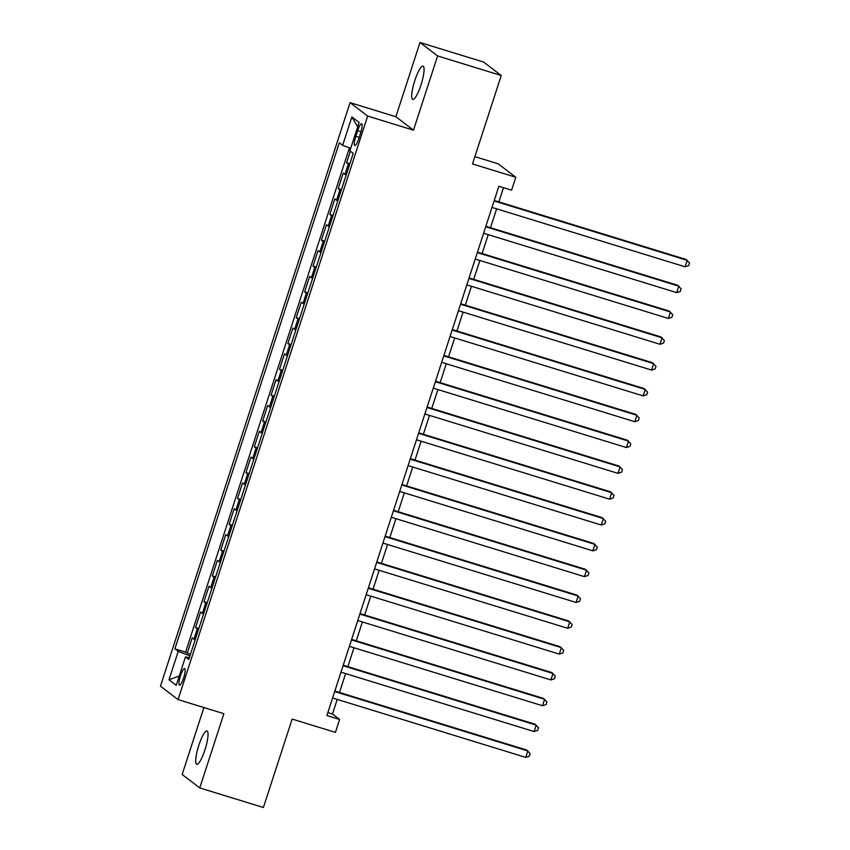 <?xml version="1.0" encoding="UTF-8"?>
<svg xmlns="http://www.w3.org/2000/svg" width="850" height="850" viewBox="0 0 850 850"><rect width="100%" height="100%" fill="white"/><g stroke="black" fill="none" stroke-linecap="round" stroke-linejoin="round"><path stroke-width="1.27" d="M204.914 749.966A17.425 3.602 -72.9 0 0 206.986 730.989A17.425 3.602 -72.9 0 0 198.826 745.322A17.425 3.602 -72.9 0 0 196.743 764.299A17.425 3.602 -72.9 0 0 204.914 749.966M420.941 85.106A17.425 3.602 -72.9 0 0 423.013 66.13A17.425 3.602 -72.9 0 0 414.842 80.463A17.425 3.602 -72.9 0 0 412.771 99.439A17.425 3.602 -72.9 0 0 420.941 85.106M183.579 678.034A8.712 1.806 -72.9 0 0 184.62 668.546A8.712 1.806 -72.9 0 0 180.529 675.707A8.712 1.806 -72.9 0 0 179.499 685.206A8.712 1.806 -72.9 0 0 183.579 678.034M203.904 707.551L182.155 774.488L199.761 787.929L263.404 807.5L292.145 719.068L335.421 732.381L339.618 719.472L332.478 714.021L337.227 699.412M350.051 102.637L160.448 686.162L178.054 699.603L367.657 116.078L350.051 102.637L395.877 116.737L413.483 130.167L437.601 55.941L419.996 42.5L395.877 116.737M419.996 42.5L483.639 62.071L501.245 75.512L472.515 163.944L515.791 177.257L498.185 163.816L474.884 156.655M437.601 55.941L501.245 75.512M350.338 151.194L346.577 162.786L349.839 163.784M346.163 175.089A10.891 0.807 -162 0 1 344.962 174.431L343.219 173.113L338.183 188.604L341.445 189.603M337.769 200.908A10.891 0.807 18 0 1 336.568 200.249L334.826 198.932L329.8 214.423L333.062 215.422M329.386 226.727A10.891 0.807 18 0 1 328.174 226.079L326.442 224.751L321.406 240.242L324.668 241.241M320.992 252.556A10.891 0.807 18 0 1 319.791 251.898L318.049 250.569L313.023 266.061L316.285 267.059M312.609 278.375A10.891 0.807 18 0 1 311.397 277.716L309.666 276.388L304.629 291.879L307.891 292.878M304.215 304.194A10.891 0.807 18 0 1 303.014 303.535L301.272 302.207L296.236 317.698L299.498 318.707M295.832 330.013A10.891 0.807 18 0 1 294.621 329.354L292.889 328.026L287.853 343.517L291.114 344.526M287.438 355.831A10.891 0.807 18 0 1 286.227 355.172L284.495 353.844L279.459 369.336L282.721 370.345M279.044 381.65A10.891 0.807 18 0 1 277.844 380.991L276.101 379.663L271.076 395.154L274.337 396.164M270.661 407.469A10.891 0.807 18 0 1 269.45 406.81L267.718 405.482L262.682 420.973L265.944 421.983M262.267 433.288A10.891 0.807 18 0 1 261.067 432.629L259.324 431.311L254.288 446.803L257.55 447.801M253.884 459.106A10.891 0.807 18 0 1 252.673 458.447L250.941 457.13L245.905 472.621L249.167 473.62M245.491 484.925A10.891 0.807 18 0 1 244.279 484.266L242.548 482.949L237.511 498.44L240.773 499.439M237.097 510.754A10.891 0.807 18 0 1 235.896 510.096L234.154 508.767L229.128 524.259L232.39 525.258M228.714 536.573A10.891 0.807 18 0 1 227.502 535.914L225.771 534.586L220.734 550.077L223.996 551.076M220.32 562.392A10.891 0.807 18 0 1 219.119 561.733L217.377 560.405L212.351 575.896L215.613 576.895M211.937 588.211A10.891 0.807 18 0 1 210.726 587.552L208.994 586.224L203.958 601.715L207.219 602.724M203.543 614.029A10.891 0.807 18 0 1 202.343 613.371L200.6 612.043L195.564 627.534L198.826 628.543M515.791 177.257L511.594 190.166L498.865 186.246L326.889 715.551L339.618 719.472M357.68 130.698L355.831 136.372A8.436 1.742 -72.9 0 0 354.832 145.562A8.436 1.742 -72.9 0 0 358.785 138.624L360.634 132.94A8.436 1.742 -72.9 0 0 361.632 123.749A8.436 1.742 -72.9 0 0 357.68 130.698L361.006 131.718M189.348 657.698L185.459 656.912L188.785 659.451L353.217 153.383L349.881 150.843L359.114 122.442L351.879 116.928L342.656 145.329L339.32 142.779L174.887 648.847L178.224 651.398L189.954 655.849M185.459 656.912L176.226 685.312L168.991 679.798L178.224 651.398M349.52 164.762A10.891 0.807 -162 0 1 348.309 164.103L346.577 162.786M349.424 147.889L185.587 652.141L190.442 654.362M195.16 639.848A10.891 0.807 18 0 1 193.949 639.189L192.217 637.861L187.181 653.352M198.507 629.521A10.891 0.807 -162 0 1 197.306 628.862L195.564 627.534M206.901 603.702A10.891 0.807 -162 0 1 205.689 603.043L203.958 601.715M215.294 577.883A10.891 0.807 -162 0 1 214.083 577.224L212.351 575.896M223.678 552.064A10.891 0.807 -162 0 1 222.477 551.406L220.734 550.077M232.071 526.246A10.891 0.807 -162 0 1 230.86 525.587L229.128 524.259M240.454 500.416A10.891 0.807 -162 0 1 239.254 499.768L237.511 498.44M248.848 474.598A10.891 0.807 -162 0 1 247.637 473.939L245.905 472.621M257.231 448.779A10.891 0.807 -162 0 1 256.031 448.12L254.288 446.803M265.625 422.96A10.891 0.807 -162 0 1 264.414 422.301L262.682 420.973M274.019 397.141A10.891 0.807 -162 0 1 272.808 396.483L271.076 395.154M282.402 371.322A10.891 0.807 -162 0 1 281.201 370.664L279.459 369.336M290.796 345.504A10.891 0.807 -162 0 1 289.584 344.845L287.853 343.517M299.179 319.685A10.891 0.807 -162 0 1 297.978 319.026L296.236 317.698M307.572 293.866A10.891 0.807 -162 0 1 306.361 293.207L304.629 291.879M315.966 268.048A10.891 0.807 -162 0 1 314.755 267.389L313.023 266.061M324.349 242.229A10.891 0.807 -162 0 1 323.149 241.57L321.406 240.242M332.743 216.399A10.891 0.807 -162 0 1 331.532 215.741L329.8 214.423M341.126 190.581A10.891 0.807 -162 0 1 339.926 189.922L338.183 188.604M413.483 130.167L367.657 116.078M199.761 787.929L223.879 713.692L178.054 699.603M339.479 692.463L345.621 673.593M347.873 666.644L354.004 647.774M356.267 640.826L362.397 621.956M364.65 615.007L370.781 596.137M373.044 589.188L379.174 570.308M381.427 563.369L387.558 544.489M389.821 537.54L395.951 518.67M398.204 511.721L404.345 492.851M406.598 485.902L412.728 467.033M414.991 460.084L421.122 441.214M423.374 434.265L429.505 415.395M431.768 408.446L437.899 389.576M440.151 382.627L446.293 363.757M448.545 356.809L454.676 337.939M456.939 330.99L463.069 312.12M465.322 305.171L471.453 286.291M473.716 279.353L479.846 260.472M482.099 253.523L488.229 234.653M490.493 227.704L496.623 208.834M498.886 201.886L503.498 187.669M327.845 712.597L332.478 714.021M350.689 148.378L342.656 145.329M185.587 652.141L174.887 648.847M357.691 126.841L351.879 116.928M168.991 679.798L179.265 675.973M494.084 200.961L687.225 260.355L685.132 266.815L491.991 207.411M494.254 200.462L686.035 259.452L689.552 263.033L688.713 265.614L685.132 266.815M485.701 226.78L678.831 286.174L676.738 292.634L483.608 233.229M485.86 226.281L677.641 285.271L681.158 288.862L680.319 291.444L676.738 292.634M477.307 252.599L670.448 311.993L668.344 318.453L475.214 259.048M477.466 252.099L669.258 311.089L672.764 314.681L671.925 317.263L668.344 318.453M468.924 278.418L662.054 337.811L659.961 344.271L466.82 284.867M469.083 277.918L660.864 336.908L664.381 340.499L663.542 343.081L659.961 344.271M460.53 304.236L653.671 363.63L651.567 370.09L458.437 310.686M460.689 303.748L652.481 362.727L655.987 366.318L655.148 368.9L651.567 370.09M452.147 330.055L645.278 389.459L643.184 395.909L450.043 336.515M452.306 329.566L644.088 388.546L647.604 392.137L646.765 394.719L643.184 395.909M443.753 355.874L636.884 415.278L634.791 421.728L441.66 362.334M443.913 355.385L635.694 414.364L639.211 417.956L638.371 420.538L634.791 421.728M435.359 381.692L628.501 441.097L626.397 447.546L433.266 388.152M435.519 381.204L627.311 440.183L630.817 443.774L629.988 446.356L626.397 447.546M426.976 407.511L620.107 466.916L618.014 473.365L424.873 413.971M427.136 407.022L618.917 466.002L622.434 469.593L621.594 472.175L618.014 473.365M418.582 433.33L611.724 492.734L609.62 499.184L416.489 439.79M418.742 432.841L610.534 491.821L614.04 495.412L613.201 497.994L609.62 499.184M410.199 459.159L603.33 518.553L601.237 525.013L408.096 465.609M410.359 458.66L602.14 517.65L605.657 521.231L604.817 523.812L601.237 525.013M401.806 484.978L594.936 544.372L592.843 550.832L399.712 491.428M401.965 484.479L593.757 543.469L597.263 547.06L596.424 549.642L592.843 550.832M393.412 510.797L586.553 570.191L584.449 576.651L391.319 517.246M393.582 510.297L585.363 569.287L588.88 572.879L588.041 575.461L584.449 576.651M385.029 536.616L578.159 596.009L576.066 602.469L382.925 543.065M385.188 536.116L576.969 595.106L580.486 598.697L579.647 601.279L576.066 602.469M376.635 562.434L569.776 621.828L567.673 628.288L374.542 568.884M376.794 561.946L568.586 620.925L572.093 624.516L571.253 627.098L567.673 628.288M368.252 588.253L561.383 647.647L559.289 654.107L366.148 594.713M368.411 587.764L560.192 646.744L563.709 650.335L562.87 652.917L559.289 654.107M359.858 614.072L552.999 673.476L550.896 679.926L357.765 620.532M360.017 613.583L551.809 672.562L555.316 676.154L554.476 678.736L550.896 679.926M351.475 639.891L544.606 699.295L542.513 705.744L349.371 646.351M351.634 639.402L543.416 698.381L546.933 701.972L546.093 704.554L542.513 705.744M343.081 665.709L536.212 725.114L534.119 731.563L340.988 672.169M343.241 665.221L535.022 724.2L538.539 727.791L537.699 730.373L534.119 731.563M334.688 691.528L527.829 750.933L525.725 757.382L332.594 697.988M334.847 691.039L526.639 750.019L530.145 753.61L529.316 756.192L525.725 757.382M344.962 174.431L348.309 164.103M193.949 639.189L197.306 628.862M202.343 613.371L205.689 603.043M210.726 587.552L214.083 577.224M219.119 561.733L222.477 551.406M227.502 535.914L230.86 525.587M235.896 510.096L239.254 499.768M244.279 484.266L247.637 473.939M252.673 458.447L256.031 448.12M261.067 432.629L264.414 422.301M269.45 406.81L272.808 396.483M277.844 380.991L281.201 370.664M286.227 355.172L289.584 344.845M294.621 329.354L297.978 319.026M303.014 303.535L306.361 293.207M311.397 277.716L314.755 267.389M319.791 251.898L323.149 241.57M328.174 226.079L331.532 215.741M336.568 200.249L339.926 189.922M359.178 137.403L355.831 136.372"/></g></svg>

